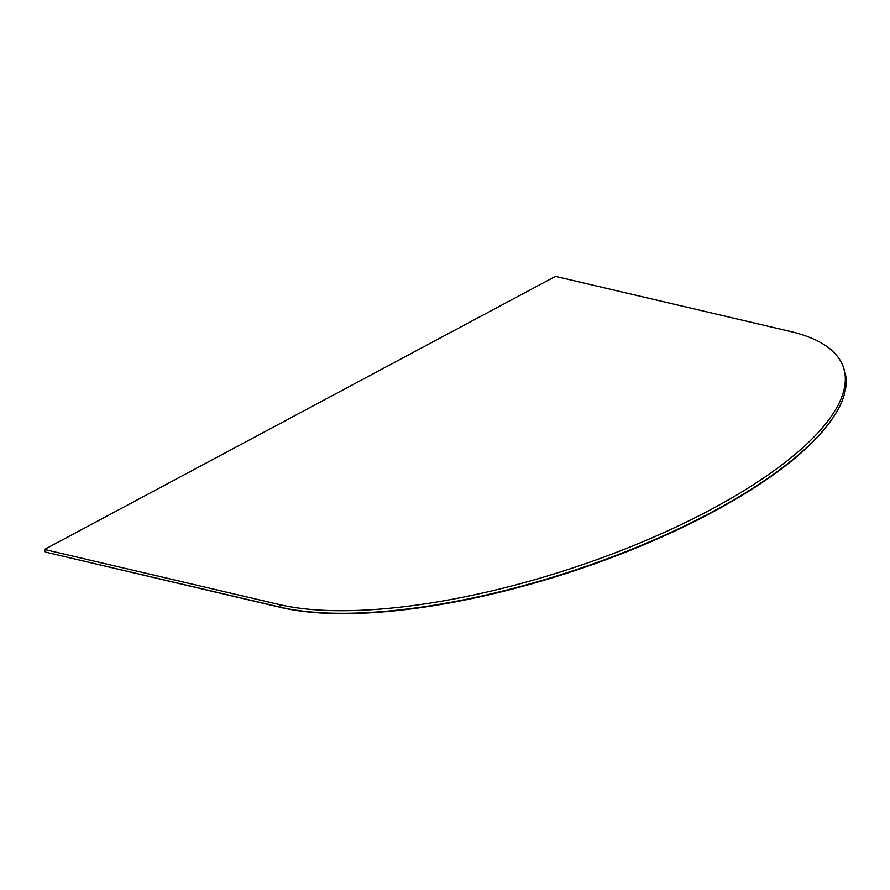 <?xml version="1.0" encoding="UTF-8"?>
<svg xmlns="http://www.w3.org/2000/svg" width="890" height="890" viewBox="0 0 890 890"><rect width="100%" height="100%" fill="white"/><g stroke="black" fill="none" stroke-linecap="round" stroke-linejoin="round"><path stroke-width="1.33" d="M555.46 276.367L790.442 331.492A324.494 106.711 162 0 1 843.575 367.77A324.494 106.711 162 0 1 642.892 541.732A324.494 106.711 162 0 1 279.482 604.599L44.5 549.464L555.46 276.367M836.589 411.981L836.133 412.76A323.771 106.477 162 0 1 590.637 565.217A323.771 106.477 162 0 1 281.107 607.536L45.346 552.056L280.328 607.191A324.494 106.711 -18 0 0 590.548 564.772A324.494 106.711 -18 0 0 836.589 411.981A324.494 106.711 -18 0 0 844.421 370.362L843.575 367.77M45.346 552.056L44.5 549.464M281.107 607.536L279.482 604.599"/></g></svg>

